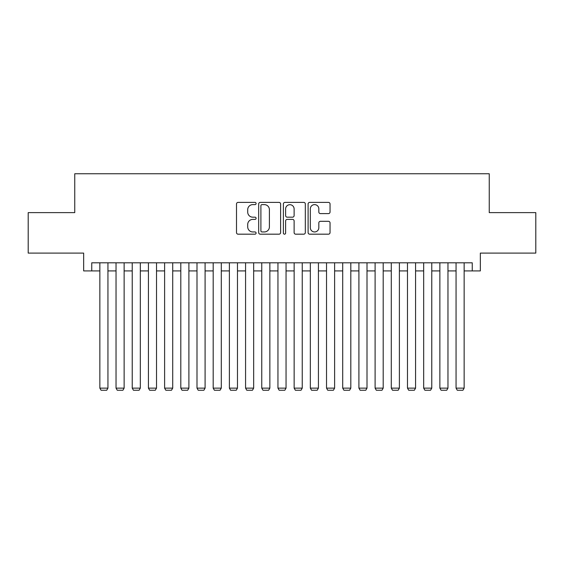<?xml version="1.0" encoding="UTF-8"?>
<svg xmlns="http://www.w3.org/2000/svg" width="564" height="564" viewBox="0 0 564 564"><rect width="100%" height="100%" fill="white"/><g stroke="black" fill="none" stroke-linecap="round" stroke-linejoin="round"><path stroke-width="0.85" d="M256.091 203.505A1.114 1.114 0 0 0 254.984 202.391L238.093 202.391A1.586 1.586 0 0 0 236.506 203.985L236.506 232.594A1.586 1.586 0 0 0 238.093 234.18L254.984 234.18A1.114 1.114 0 0 0 256.091 233.066A1.114 1.114 0 0 0 254.984 231.952L252.799 231.952A5.083 5.083 0 0 1 247.709 226.869L247.709 224.486A5.083 5.083 0 0 1 252.799 219.396L254.984 219.396A1.114 1.114 0 0 0 256.091 218.289A1.114 1.114 0 0 0 254.984 217.175L252.799 217.175A5.083 5.083 0 0 1 247.709 212.085L247.709 209.702A5.083 5.083 0 0 1 252.799 204.619L254.984 204.619A1.114 1.114 0 0 0 256.091 203.505M328.445 213.601A1.586 1.586 0 0 0 330.039 212.008L330.039 203.985A1.586 1.586 0 0 0 328.445 202.391L309.692 202.391A1.586 1.586 0 0 0 308.106 203.985L308.106 232.594A1.586 1.586 0 0 0 309.692 234.18L328.445 234.18A1.586 1.586 0 0 0 330.039 232.594L330.039 222.893A1.586 1.586 0 0 0 328.445 221.307L320.422 221.307A1.586 1.586 0 0 0 318.829 222.893L318.829 227.701A4.251 4.251 0 0 1 314.578 231.952A4.251 4.251 0 0 1 310.327 227.701L310.327 208.87A4.251 4.251 0 0 1 314.578 204.619A4.251 4.251 0 0 1 318.829 208.87L318.829 212.008A1.586 1.586 0 0 0 320.422 213.601L328.445 213.601M91.749 270.91L91.749 262.81L472.251 262.81L472.251 270.91L480.345 270.91L480.345 253.095L535.8 253.095L535.8 212.621L489.249 212.621L489.249 173.761L74.751 173.761L74.751 212.621L28.2 212.621L28.2 253.095L83.655 253.095L83.655 270.91L99.849 270.91M280.611 203.985A1.586 1.586 0 0 0 279.018 202.391L260.265 202.391A1.586 1.586 0 0 0 258.679 203.985L258.679 232.594A1.586 1.586 0 0 0 260.265 234.18L279.018 234.18A1.586 1.586 0 0 0 280.611 232.594L280.611 203.985M284.982 202.391L303.735 202.391A1.586 1.586 0 0 1 305.321 203.985L305.321 232.594A1.586 1.586 0 0 1 303.735 234.18L295.705 234.18A1.586 1.586 0 0 1 294.119 232.594L294.119 220.989A1.586 1.586 0 0 0 292.526 219.396L287.203 219.396A1.586 1.586 0 0 0 285.617 220.989L285.617 233.066A1.114 1.114 0 0 1 284.503 234.18A1.114 1.114 0 0 1 283.389 233.066L283.389 203.985A1.586 1.586 0 0 1 284.982 202.391M107.943 270.91L116.036 270.91M124.136 270.91L132.23 270.91M140.323 270.91L148.424 270.91M156.517 270.91L164.61 270.91M172.711 270.91L180.804 270.91M188.898 270.91L196.998 270.91M205.092 270.91L213.185 270.91M221.285 270.91L229.379 270.91M237.472 270.91L245.573 270.91M253.666 270.91L261.759 270.91M269.86 270.91L277.953 270.91M286.047 270.91L294.14 270.91M302.241 270.91L310.334 270.91M318.427 270.91L326.528 270.91M334.621 270.91L342.715 270.91M350.815 270.91L358.908 270.91M367.002 270.91L375.102 270.91M383.196 270.91L391.289 270.91M399.39 270.91L407.483 270.91M415.576 270.91L423.677 270.91M431.77 270.91L439.864 270.91M447.964 270.91L456.057 270.91M464.151 270.91L472.251 270.91M262.013 204.619A1.114 1.114 0 0 0 260.899 205.733L260.899 230.845A1.114 1.114 0 0 0 262.013 231.952L264.319 231.952A5.083 5.083 0 0 0 269.402 226.869L269.402 209.702A5.083 5.083 0 0 0 264.319 204.619L262.013 204.619M294.119 208.948A4.251 4.251 0 0 0 289.868 204.697A4.251 4.251 0 0 0 285.617 208.948L285.617 215.582A1.586 1.586 0 0 0 287.203 217.175L292.526 217.175A1.586 1.586 0 0 0 294.119 215.582L294.119 208.948M107.943 262.81L107.943 388.138L99.849 388.138L99.849 262.81M107.943 388.138L106.73 390.239L101.062 390.239L99.849 388.138M124.136 262.81L124.136 388.138L116.036 388.138L116.036 262.81M124.136 388.138L122.917 390.239L117.256 390.239L116.036 388.138M140.323 262.81L140.323 388.138L132.23 388.138L132.23 262.81M140.323 388.138L139.111 390.239L133.442 390.239L132.23 388.138M156.517 262.81L156.517 388.138L148.424 388.138L148.424 262.81M156.517 388.138L155.304 390.239L149.636 390.239L148.424 388.138M172.711 262.81L172.711 388.138L164.61 388.138L164.61 262.81M172.711 388.138L171.491 390.239L165.83 390.239L164.61 388.138M188.898 262.81L188.898 388.138L180.804 388.138L180.804 262.81M188.898 388.138L187.685 390.239L182.017 390.239L180.804 388.138M205.092 262.81L205.092 388.138L196.998 388.138L196.998 262.81M205.092 388.138L203.879 390.239L198.211 390.239L196.998 388.138M221.285 262.81L221.285 388.138L213.185 388.138L213.185 262.81M221.285 388.138L220.066 390.239L214.398 390.239L213.185 388.138M237.472 262.81L237.472 388.138L229.379 388.138L229.379 262.81M237.472 388.138L236.26 390.239L230.591 390.239L229.379 388.138M253.666 262.81L253.666 388.138L245.573 388.138L245.573 262.81M253.666 388.138L252.453 390.239L246.785 390.239L245.573 388.138M269.86 262.81L269.86 388.138L261.759 388.138L261.759 262.81M269.86 388.138L268.64 390.239L262.972 390.239L261.759 388.138M286.047 262.81L286.047 388.138L277.953 388.138L277.953 262.81M286.047 388.138L284.834 390.239L279.166 390.239L277.953 388.138M302.241 262.81L302.241 388.138L294.14 388.138L294.14 262.81M302.241 388.138L301.028 390.239L295.36 390.239L294.14 388.138M318.427 262.81L318.427 388.138L310.334 388.138L310.334 262.81M318.427 388.138L317.215 390.239L311.547 390.239L310.334 388.138M334.621 262.81L334.621 388.138L326.528 388.138L326.528 262.81M334.621 388.138L333.409 390.239L327.74 390.239L326.528 388.138M350.815 262.81L350.815 388.138L342.715 388.138L342.715 262.81M350.815 388.138L349.602 390.239L343.934 390.239L342.715 388.138M367.002 262.81L367.002 388.138L358.908 388.138L358.908 262.81M367.002 388.138L365.789 390.239L360.121 390.239L358.908 388.138M383.196 262.81L383.196 388.138L375.102 388.138L375.102 262.81M383.196 388.138L381.983 390.239L376.315 390.239L375.102 388.138M399.39 262.81L399.39 388.138L391.289 388.138L391.289 262.81M399.39 388.138L398.17 390.239L392.509 390.239L391.289 388.138M415.576 262.81L415.576 388.138L407.483 388.138L407.483 262.81M415.576 388.138L414.364 390.239L408.696 390.239L407.483 388.138M431.77 262.81L431.77 388.138L423.677 388.138L423.677 262.81M431.77 388.138L430.558 390.239L424.889 390.239L423.677 388.138M447.964 262.81L447.964 388.138L439.864 388.138L439.864 262.81M447.964 388.138L446.744 390.239L441.083 390.239L439.864 388.138M464.151 262.81L464.151 388.138L456.057 388.138L456.057 262.81M464.151 388.138L462.938 390.239L457.27 390.239L456.057 388.138"/></g></svg>
